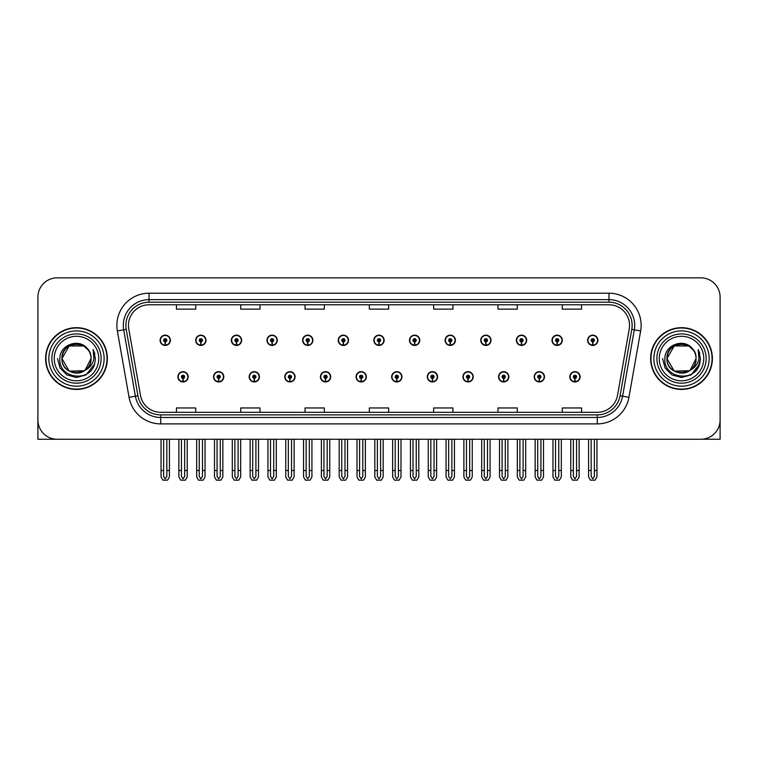 <?xml version="1.0" encoding="UTF-8"?>
<svg xmlns="http://www.w3.org/2000/svg" width="758" height="758" viewBox="0 0 758 758"><rect width="100%" height="100%" fill="white"/><g stroke="black" fill="none" stroke-linecap="round" stroke-linejoin="round"><path stroke-width="1.14" d="M462.92 376.811A5.145 5.145 0 0 0 468.065 381.956A5.145 5.145 0 0 0 473.21 376.811A5.145 5.145 0 0 0 468.065 371.666A5.145 5.145 0 0 0 462.92 376.811M391.668 376.811A5.145 5.145 0 0 0 396.813 381.956A5.145 5.145 0 0 0 401.958 376.811A5.145 5.145 0 0 0 396.813 371.666A5.145 5.145 0 0 0 391.668 376.811M498.556 376.811A5.145 5.145 0 0 0 503.7 381.956A5.145 5.145 0 0 0 508.845 376.811A5.145 5.145 0 0 0 503.7 371.666A5.145 5.145 0 0 0 498.556 376.811M534.182 376.811A5.145 5.145 0 0 0 539.326 381.956A5.145 5.145 0 0 0 544.471 376.811A5.145 5.145 0 0 0 539.326 371.666A5.145 5.145 0 0 0 534.182 376.811M356.042 376.811A5.145 5.145 0 0 0 361.187 381.956A5.145 5.145 0 0 0 366.332 376.811A5.145 5.145 0 0 0 361.187 371.666A5.145 5.145 0 0 0 356.042 376.811M320.416 376.811A5.145 5.145 0 0 0 325.561 381.956A5.145 5.145 0 0 0 330.706 376.811A5.145 5.145 0 0 0 325.561 371.666A5.145 5.145 0 0 0 320.416 376.811M284.79 376.811A5.145 5.145 0 0 0 289.935 381.956A5.145 5.145 0 0 0 295.08 376.811A5.145 5.145 0 0 0 289.935 371.666A5.145 5.145 0 0 0 284.79 376.811M249.155 376.811A5.145 5.145 0 0 0 254.3 381.956A5.145 5.145 0 0 0 259.444 376.811A5.145 5.145 0 0 0 254.3 371.666A5.145 5.145 0 0 0 249.155 376.811M213.529 376.811A5.145 5.145 0 0 0 218.674 381.956A5.145 5.145 0 0 0 223.818 376.811A5.145 5.145 0 0 0 218.674 371.666A5.145 5.145 0 0 0 213.529 376.811M177.903 376.811A5.145 5.145 0 0 0 183.048 381.956A5.145 5.145 0 0 0 188.192 376.811A5.145 5.145 0 0 0 183.048 371.666A5.145 5.145 0 0 0 177.903 376.811M427.294 376.811A5.145 5.145 0 0 0 432.439 381.956A5.145 5.145 0 0 0 437.584 376.811A5.145 5.145 0 0 0 432.439 371.666A5.145 5.145 0 0 0 427.294 376.811M445.107 340.285A5.145 5.145 0 0 0 450.252 345.43A5.145 5.145 0 0 0 455.397 340.285A5.145 5.145 0 0 0 450.252 335.14A5.145 5.145 0 0 0 445.107 340.285M480.743 340.285A5.145 5.145 0 0 0 485.887 345.43A5.145 5.145 0 0 0 491.032 340.285A5.145 5.145 0 0 0 485.887 335.14A5.145 5.145 0 0 0 480.743 340.285M516.369 340.285A5.145 5.145 0 0 0 521.513 345.43A5.145 5.145 0 0 0 526.658 340.285A5.145 5.145 0 0 0 521.513 335.14A5.145 5.145 0 0 0 516.369 340.285M373.855 340.285A5.145 5.145 0 0 0 379 345.43A5.145 5.145 0 0 0 384.145 340.285A5.145 5.145 0 0 0 379 335.14A5.145 5.145 0 0 0 373.855 340.285M551.995 340.285A5.145 5.145 0 0 0 557.139 345.43A5.145 5.145 0 0 0 562.284 340.285A5.145 5.145 0 0 0 557.139 335.14A5.145 5.145 0 0 0 551.995 340.285M338.229 340.285A5.145 5.145 0 0 0 343.374 345.43A5.145 5.145 0 0 0 348.519 340.285A5.145 5.145 0 0 0 343.374 335.14A5.145 5.145 0 0 0 338.229 340.285M302.603 340.285A5.145 5.145 0 0 0 307.748 345.43A5.145 5.145 0 0 0 312.893 340.285A5.145 5.145 0 0 0 307.748 335.14A5.145 5.145 0 0 0 302.603 340.285M266.968 340.285A5.145 5.145 0 0 0 272.113 345.43A5.145 5.145 0 0 0 277.257 340.285A5.145 5.145 0 0 0 272.113 335.14A5.145 5.145 0 0 0 266.968 340.285M231.342 340.285A5.145 5.145 0 0 0 236.487 345.43A5.145 5.145 0 0 0 241.631 340.285A5.145 5.145 0 0 0 236.487 335.14A5.145 5.145 0 0 0 231.342 340.285M195.716 340.285A5.145 5.145 0 0 0 200.861 345.43A5.145 5.145 0 0 0 206.005 340.285A5.145 5.145 0 0 0 200.861 335.14A5.145 5.145 0 0 0 195.716 340.285M160.09 340.285A5.145 5.145 0 0 0 165.235 345.43A5.145 5.145 0 0 0 170.379 340.285A5.145 5.145 0 0 0 165.235 335.14A5.145 5.145 0 0 0 160.09 340.285M409.481 340.285A5.145 5.145 0 0 0 414.626 345.43A5.145 5.145 0 0 0 419.771 340.285A5.145 5.145 0 0 0 414.626 335.14A5.145 5.145 0 0 0 409.481 340.285M569.808 376.811A5.145 5.145 0 0 0 574.952 381.956A5.145 5.145 0 0 0 580.097 376.811A5.145 5.145 0 0 0 574.952 371.666A5.145 5.145 0 0 0 569.808 376.811M587.621 340.285A5.145 5.145 0 0 0 592.765 345.43A5.145 5.145 0 0 0 597.91 340.285A5.145 5.145 0 0 0 592.765 335.14A5.145 5.145 0 0 0 587.621 340.285M702.097 439.214L720.1 439.261L720.1 297.136A19.291 19.291 0 0 0 700.809 277.845L57.191 277.845A19.291 19.291 0 0 0 37.9 297.136L37.9 439.261L76.482 439.261M45.613 358.553A30.87 30.87 0 0 0 76.482 389.423A30.87 30.87 0 0 0 107.352 358.553A30.87 30.87 0 0 0 76.482 327.683A30.87 30.87 0 0 0 45.613 358.553M650.648 358.553A30.87 30.87 0 0 0 681.518 389.423A30.87 30.87 0 0 0 712.387 358.553A30.87 30.87 0 0 0 681.518 327.683A30.87 30.87 0 0 0 650.648 358.553M128.453 325.362A20.58 20.58 0 0 1 149.032 304.782L608.968 304.782A20.58 20.58 0 0 1 629.235 328.944L617.533 395.306A20.58 20.58 0 0 1 597.266 412.314L160.734 412.314A20.58 20.58 0 0 1 140.467 395.306L128.765 328.944A20.58 20.58 0 0 1 128.453 325.362M125.875 325.362A23.147 23.147 0 0 0 126.226 329.389L137.928 395.752A23.147 23.147 0 0 0 160.734 414.882L597.266 414.882A23.147 23.147 0 0 0 620.072 395.752L631.774 329.389A23.147 23.147 0 0 0 608.968 302.215L149.032 302.215A23.147 23.147 0 0 0 125.875 325.362M117.357 330.952A32.158 32.158 0 0 1 149.032 293.213L608.968 293.213A32.158 32.158 0 0 1 640.643 330.952L628.941 397.315A32.158 32.158 0 0 1 597.266 423.893L160.734 423.893A32.158 32.158 0 0 1 129.059 397.315L117.357 330.952L123.696 329.834A25.725 25.725 0 0 1 149.032 299.637L608.968 299.637A25.725 25.725 0 0 1 634.304 329.834L622.602 396.197A25.725 25.725 0 0 1 597.266 417.459L160.734 417.459A25.725 25.725 0 0 1 135.398 396.197L123.696 329.834A25.725 25.725 0 0 1 123.308 325.362M700.809 277.845L57.191 277.845M37.9 297.136L37.9 419.97A19.291 19.291 0 0 0 57.191 439.261L700.809 439.261A19.291 19.291 0 0 0 720.1 419.97L720.1 297.136M369.354 304.782L369.354 309.141L388.646 309.141L388.646 304.782M305.048 304.782L305.048 309.141L324.339 309.141L324.339 304.782M240.731 304.782L240.731 309.141L260.022 309.141L260.022 304.782M176.424 304.782L176.424 309.141L195.716 309.141L195.716 304.782M433.661 304.782L433.661 309.141L452.952 309.141L452.952 304.782M497.978 304.782L497.978 309.141L517.269 309.141L517.269 304.782M562.284 304.782L562.284 309.141L581.575 309.141L581.575 304.782M388.646 412.314L388.646 407.956L369.354 407.956L369.354 412.314M324.339 412.314L324.339 407.956L305.048 407.956L305.048 412.314M260.022 412.314L260.022 407.956L240.731 407.956L240.731 412.314M195.716 412.314L195.716 407.956L176.424 407.956L176.424 412.314M452.952 412.314L452.952 407.956L433.661 407.956L433.661 412.314M517.269 412.314L517.269 407.956L497.978 407.956L497.978 412.314M581.575 412.314L581.575 407.956L562.284 407.956L562.284 412.314M576.563 439.261L576.563 476.479L574.952 478.781L573.342 476.479L573.342 470.51L570.774 470.51L570.774 476.943L572.631 480.155L577.274 480.155L579.131 476.943L579.131 439.261M574.886 378.422L574.744 381.634A4.823 4.823 0 0 1 570.13 376.811A4.823 4.823 0 0 1 574.952 371.989A4.823 4.823 0 0 1 579.775 376.811A4.823 4.823 0 0 1 575.161 381.634L575.019 378.422A1.611 1.611 0 0 0 576.563 376.811A1.611 1.611 0 0 0 574.952 375.21A1.611 1.611 0 0 0 573.342 376.811A1.611 1.611 0 0 0 574.886 378.422L574.924 377.456A0.644 0.644 0 0 1 574.308 376.811A0.644 0.644 0 0 1 574.952 376.167A0.644 0.644 0 0 1 575.597 376.811A0.644 0.644 0 0 1 574.981 377.456L575.019 378.422M570.774 439.261L570.774 470.51M573.342 439.261L573.342 470.51M576.563 470.51L579.131 470.51M594.376 439.261L594.376 476.479L592.765 478.781L591.155 476.479L591.155 470.51L588.587 470.51L588.587 476.943L590.444 480.155L595.087 480.155L596.944 476.943L596.944 439.261M592.699 341.896L592.557 345.108A4.823 4.823 0 0 1 587.943 340.285A4.823 4.823 0 0 1 592.765 335.462A4.823 4.823 0 0 1 597.588 340.285A4.823 4.823 0 0 1 592.974 345.108L592.832 341.896A1.611 1.611 0 0 0 594.376 340.285A1.611 1.611 0 0 0 592.765 338.674A1.611 1.611 0 0 0 591.155 340.285A1.611 1.611 0 0 0 592.699 341.896L592.737 340.929A0.644 0.644 0 0 1 592.121 340.285A0.644 0.644 0 0 1 592.765 339.641A0.644 0.644 0 0 1 593.41 340.285A0.644 0.644 0 0 1 592.794 340.929L592.832 341.896M588.587 439.261L588.587 470.51M591.155 439.261L591.155 470.51M594.376 470.51L596.944 470.51M540.928 439.261L540.928 476.479L539.326 478.781L537.716 476.479L537.716 470.51L535.148 470.51L535.148 476.943L537.005 480.155L541.648 480.155L543.505 476.943L543.505 439.261M539.251 378.422L539.118 381.634A4.823 4.823 0 0 1 534.504 376.811A4.823 4.823 0 0 1 539.326 371.989A4.823 4.823 0 0 1 544.149 376.811A4.823 4.823 0 0 1 539.535 381.634L539.393 378.422A1.611 1.611 0 0 0 540.928 376.811A1.611 1.611 0 0 0 539.326 375.21A1.611 1.611 0 0 0 537.716 376.811A1.611 1.611 0 0 0 539.251 378.422L539.298 377.456A0.644 0.644 0 0 1 538.682 376.811A0.644 0.644 0 0 1 539.326 376.167A0.644 0.644 0 0 1 539.971 376.811A0.644 0.644 0 0 1 539.355 377.456L539.393 378.422M535.148 439.261L535.148 470.51M537.716 439.261L537.716 470.51M540.928 470.51L543.505 470.51M505.302 439.261L505.302 476.479L503.7 478.781L502.09 476.479L502.09 470.51L499.513 470.51L499.513 476.943L501.37 480.155L506.022 480.155L507.879 476.943L507.879 439.261M503.625 378.422L503.483 381.634A4.823 4.823 0 0 1 498.878 376.811A4.823 4.823 0 0 1 503.7 371.989A4.823 4.823 0 0 1 508.523 376.811A4.823 4.823 0 0 1 503.909 381.634L503.767 378.422A1.611 1.611 0 0 0 505.302 376.811A1.611 1.611 0 0 0 503.7 375.21A1.611 1.611 0 0 0 502.09 376.811A1.611 1.611 0 0 0 503.625 378.422L503.672 377.456A0.644 0.644 0 0 1 503.056 376.811A0.644 0.644 0 0 1 503.7 376.167A0.644 0.644 0 0 1 504.345 376.811A0.644 0.644 0 0 1 503.729 377.456L503.767 378.422M499.513 439.261L499.513 470.51M502.09 439.261L502.09 470.51M505.302 470.51L507.879 470.51M469.676 439.261L469.676 476.479L468.065 478.781L466.464 476.479L466.464 470.51L463.887 470.51L463.887 476.943L465.744 480.155L470.396 480.155L472.253 476.943L472.253 439.261M467.999 378.422L467.857 381.634A4.823 4.823 0 0 1 463.242 376.811A4.823 4.823 0 0 1 468.065 371.989A4.823 4.823 0 0 1 472.897 376.811A4.823 4.823 0 0 1 468.283 381.634L468.141 378.422A1.611 1.611 0 0 0 469.676 376.811A1.611 1.611 0 0 0 468.065 375.21A1.611 1.611 0 0 0 466.464 376.811A1.611 1.611 0 0 0 467.999 378.422L468.037 377.456A0.644 0.644 0 0 1 467.43 376.811A0.644 0.644 0 0 1 468.065 376.167A0.644 0.644 0 0 1 468.709 376.811A0.644 0.644 0 0 1 468.093 377.456L468.141 378.422M463.887 439.261L463.887 470.51M466.464 439.261L466.464 470.51M469.676 470.51L472.253 470.51M558.75 439.261L558.75 476.479L557.139 478.781L555.529 476.479L555.529 470.51L552.961 470.51L552.961 476.943L554.818 480.155L559.461 480.155L561.318 476.943L561.318 439.261M557.073 341.896L556.931 345.108A4.823 4.823 0 0 1 552.317 340.285A4.823 4.823 0 0 1 557.139 335.462A4.823 4.823 0 0 1 561.962 340.285A4.823 4.823 0 0 1 557.348 345.108L557.206 341.896A1.611 1.611 0 0 0 558.75 340.285A1.611 1.611 0 0 0 557.139 338.674A1.611 1.611 0 0 0 555.529 340.285A1.611 1.611 0 0 0 557.073 341.896L557.111 340.929A0.644 0.644 0 0 1 556.495 340.285A0.644 0.644 0 0 1 557.139 339.641A0.644 0.644 0 0 1 557.784 340.285A0.644 0.644 0 0 1 557.168 340.929L557.206 341.896M552.961 439.261L552.961 470.51M555.529 439.261L555.529 470.51M558.75 470.51L561.318 470.51M523.115 439.261L523.115 476.479L521.513 478.781L519.903 476.479L519.903 470.51L517.335 470.51L517.335 476.943L519.183 480.155L523.835 480.155L525.692 476.943L525.692 439.261M521.438 341.896L521.305 345.108A4.823 4.823 0 0 1 516.691 340.285A4.823 4.823 0 0 1 521.513 335.462A4.823 4.823 0 0 1 526.336 340.285A4.823 4.823 0 0 1 521.722 345.108L521.58 341.896A1.611 1.611 0 0 0 523.115 340.285A1.611 1.611 0 0 0 521.513 338.674A1.611 1.611 0 0 0 519.903 340.285A1.611 1.611 0 0 0 521.438 341.896L521.485 340.929A0.644 0.644 0 0 1 520.869 340.285A0.644 0.644 0 0 1 521.513 339.641A0.644 0.644 0 0 1 522.158 340.285A0.644 0.644 0 0 1 521.542 340.929L521.58 341.896M517.335 439.261L517.335 470.51M519.903 439.261L519.903 470.51M523.115 470.51L525.692 470.51M487.489 439.261L487.489 476.479L485.887 478.781L484.277 476.479L484.277 470.51L481.7 470.51L481.7 476.943L483.557 480.155L488.209 480.155L490.066 476.943L490.066 439.261M485.812 341.896L485.67 345.108A4.823 4.823 0 0 1 481.055 340.285A4.823 4.823 0 0 1 485.887 335.462A4.823 4.823 0 0 1 490.71 340.285A4.823 4.823 0 0 1 486.096 345.108L485.954 341.896A1.611 1.611 0 0 0 487.489 340.285A1.611 1.611 0 0 0 485.887 338.674A1.611 1.611 0 0 0 484.277 340.285A1.611 1.611 0 0 0 485.812 341.896L485.859 340.929A0.644 0.644 0 0 1 485.243 340.285A0.644 0.644 0 0 1 485.887 339.641A0.644 0.644 0 0 1 486.522 340.285A0.644 0.644 0 0 1 485.916 340.929L485.954 341.896M481.7 439.261L481.7 470.51M484.277 439.261L484.277 470.51M487.489 470.51L490.066 470.51M451.863 439.261L451.863 476.479L450.252 478.781L448.651 476.479L448.651 470.51L446.074 470.51L446.074 476.943L447.931 480.155L452.583 480.155L454.44 476.943L454.44 439.261M450.186 341.896L450.044 345.108A4.823 4.823 0 0 1 445.429 340.285A4.823 4.823 0 0 1 450.252 335.462A4.823 4.823 0 0 1 455.075 340.285A4.823 4.823 0 0 1 450.47 345.108L450.328 341.896A1.611 1.611 0 0 0 451.863 340.285A1.611 1.611 0 0 0 450.252 338.674A1.611 1.611 0 0 0 448.651 340.285A1.611 1.611 0 0 0 450.186 341.896L450.224 340.929A0.644 0.644 0 0 1 449.608 340.285A0.644 0.644 0 0 1 450.252 339.641A0.644 0.644 0 0 1 450.896 340.285A0.644 0.644 0 0 1 450.28 340.929L450.328 341.896M446.074 439.261L446.074 470.51M448.651 439.261L448.651 470.51M451.863 470.51L454.44 470.51M98.739 358.553A22.257 22.257 0 0 1 76.482 380.8A22.257 22.257 0 0 1 54.235 358.553A22.257 22.257 0 0 1 76.482 336.296A22.257 22.257 0 0 1 98.739 358.553M84.422 370.728L69.215 371.136L61.948 358.553C61.057 339.792 91.917 339.792 91.026 358.553C91.917 377.304 61.057 377.304 61.948 358.553C61.332 370.075 76.406 377.484 85.152 370.226A14.535 14.535 0 0 0 88.269 350.025C80.793 337.291 59.56 344.16 59.882 358.553C58.195 378.488 89.491 382.97 94.617 364.096L95.442 358.553L93.139 349.485L93.916 358.553C92.921 363.897 90.003 367.791 85.152 370.226L83.759 371.136L69.215 371.136L61.948 358.553L69.215 345.961M45.935 358.553A30.547 30.547 0 0 1 76.482 328.006A30.547 30.547 0 0 1 107.03 358.553A30.547 30.547 0 0 1 76.482 389.1A30.547 30.547 0 0 1 45.935 358.553M91.026 358.553C91.917 377.304 61.057 377.304 61.948 358.553C61.057 339.792 91.917 339.792 91.026 358.553L85.019 370.321M73.564 344.312C66.382 346.283 62.507 351.03 61.948 358.553L69.215 345.961L83.759 345.961L88.269 350.025M93.139 349.485L94.854 353.834M94.627 364.067L85.967 374.964L76.482 377.512L67.007 374.964L60.072 368.028L57.523 358.553M703.765 358.553A22.257 22.257 0 0 1 681.518 380.8A22.257 22.257 0 0 1 659.261 358.553A22.257 22.257 0 0 1 681.518 336.296A22.257 22.257 0 0 1 703.765 358.553M689.448 370.728L674.241 371.136L666.974 358.553C666.083 339.792 696.943 339.792 696.052 358.553C696.943 377.304 666.083 377.304 666.974 358.553C666.083 339.792 696.943 339.792 696.052 358.553L690.168 370.236A14.535 14.535 0 0 0 693.295 350.025C685.819 337.291 664.586 344.16 664.908 358.553C663.222 378.488 694.518 382.97 699.643 364.096L700.477 358.553L698.165 349.485L698.942 358.553C697.947 363.897 695.029 367.791 690.178 370.226L688.785 371.136L674.241 371.136L666.974 358.553L674.241 345.961M650.97 358.553A30.547 30.547 0 0 1 681.518 328.006A30.547 30.547 0 0 1 712.065 358.553A30.547 30.547 0 0 1 681.518 389.1A30.547 30.547 0 0 1 650.97 358.553M696.052 358.553C696.943 377.304 666.083 377.304 666.974 358.553L674.241 345.961L688.785 345.961L693.295 350.025M690.178 370.226C681.433 377.484 666.358 370.075 666.974 358.553C667.533 351.03 671.408 346.283 678.6 344.312M698.165 349.485L699.88 353.834L698.203 349.552M699.653 364.067L690.993 374.964L681.518 377.512L672.033 374.964L665.098 368.028L662.558 358.553L665.098 368.028L672.033 374.964L681.518 377.512L690.993 374.964L697.928 368.028L700.477 358.553M434.05 439.261L434.05 476.479L432.439 478.781L430.838 476.479L430.838 470.51L428.261 470.51L428.261 476.943L430.118 480.155L434.77 480.155L436.617 476.943L436.617 439.261M432.373 378.422L432.231 381.634A4.823 4.823 0 0 1 427.616 376.811A4.823 4.823 0 0 1 432.439 371.989A4.823 4.823 0 0 1 437.262 376.811A4.823 4.823 0 0 1 432.647 381.634L432.515 378.422A1.611 1.611 0 0 0 434.05 376.811A1.611 1.611 0 0 0 432.439 375.21A1.611 1.611 0 0 0 430.838 376.811A1.611 1.611 0 0 0 432.373 378.422L432.411 377.456A0.644 0.644 0 0 1 431.795 376.811A0.644 0.644 0 0 1 432.439 376.167A0.644 0.644 0 0 1 433.083 376.811A0.644 0.644 0 0 1 432.467 377.456L432.515 378.422M428.261 439.261L428.261 470.51M430.838 439.261L430.838 470.51M434.05 470.51L436.617 470.51M398.424 439.261L398.424 476.479L396.813 478.781L395.202 476.479L395.202 470.51L392.635 470.51L392.635 476.943L394.492 480.155L399.134 480.155L400.991 476.943L400.991 439.261M396.747 378.422L396.605 381.634A4.823 4.823 0 0 1 391.99 376.811A4.823 4.823 0 0 1 396.813 371.989A4.823 4.823 0 0 1 401.636 376.811A4.823 4.823 0 0 1 397.021 381.634L396.879 378.422A1.611 1.611 0 0 0 398.424 376.811A1.611 1.611 0 0 0 396.813 375.21A1.611 1.611 0 0 0 395.202 376.811A1.611 1.611 0 0 0 396.747 378.422L396.785 377.456A0.644 0.644 0 0 1 396.169 376.811A0.644 0.644 0 0 1 396.813 376.167A0.644 0.644 0 0 1 397.457 376.811A0.644 0.644 0 0 1 396.841 377.456L396.879 378.422M392.635 439.261L392.635 470.51M395.202 439.261L395.202 470.51M398.424 470.51L400.991 470.51M362.798 439.261L362.798 476.479L361.187 478.781L359.576 476.479L359.576 470.51L357.009 470.51L357.009 476.943L358.866 480.155L363.508 480.155L365.365 476.943L365.365 439.261M361.121 378.422L360.979 381.634A4.823 4.823 0 0 1 356.364 376.811A4.823 4.823 0 0 1 361.187 371.989A4.823 4.823 0 0 1 366.01 376.811A4.823 4.823 0 0 1 361.395 381.634L361.253 378.422A1.611 1.611 0 0 0 362.798 376.811A1.611 1.611 0 0 0 361.187 375.21A1.611 1.611 0 0 0 359.576 376.811A1.611 1.611 0 0 0 361.121 378.422L361.159 377.456A0.644 0.644 0 0 1 360.543 376.811A0.644 0.644 0 0 1 361.187 376.167A0.644 0.644 0 0 1 361.831 376.811A0.644 0.644 0 0 1 361.215 377.456L361.253 378.422M357.009 439.261L357.009 470.51M359.576 439.261L359.576 470.51M362.798 470.51L365.365 470.51M416.237 439.261L416.237 476.479L414.626 478.781L413.015 476.479L413.015 470.51L410.448 470.51L410.448 476.943L412.305 480.155L416.947 480.155L418.804 476.943L418.804 439.261M414.56 341.896L414.418 345.108A4.823 4.823 0 0 1 409.803 340.285A4.823 4.823 0 0 1 414.626 335.462A4.823 4.823 0 0 1 419.449 340.285A4.823 4.823 0 0 1 414.834 345.108L414.702 341.896A1.611 1.611 0 0 0 416.237 340.285A1.611 1.611 0 0 0 414.626 338.674A1.611 1.611 0 0 0 413.015 340.285A1.611 1.611 0 0 0 414.56 341.896L414.598 340.929A0.644 0.644 0 0 1 413.982 340.285A0.644 0.644 0 0 1 414.626 339.641A0.644 0.644 0 0 1 415.27 340.285A0.644 0.644 0 0 1 414.654 340.929L414.702 341.896M410.448 439.261L410.448 470.51M413.015 439.261L413.015 470.51M416.237 470.51L418.804 470.51M380.611 439.261L380.611 476.479L379 478.781L377.389 476.479L377.389 470.51L374.822 470.51L374.822 476.943L376.679 480.155L381.321 480.155L383.178 476.943L383.178 439.261M378.934 341.896L378.792 345.108A4.823 4.823 0 0 1 374.177 340.285A4.823 4.823 0 0 1 379 335.462A4.823 4.823 0 0 1 383.823 340.285A4.823 4.823 0 0 1 379.208 345.108L379.066 341.896A1.611 1.611 0 0 0 380.611 340.285A1.611 1.611 0 0 0 379 338.674A1.611 1.611 0 0 0 377.389 340.285A1.611 1.611 0 0 0 378.934 341.896L378.972 340.929A0.644 0.644 0 0 1 378.356 340.285A0.644 0.644 0 0 1 379 339.641A0.644 0.644 0 0 1 379.644 340.285A0.644 0.644 0 0 1 379.028 340.929L379.066 341.896M374.822 439.261L374.822 470.51M377.389 439.261L377.389 470.51M380.611 470.51L383.178 470.51M344.985 439.261L344.985 476.479L343.374 478.781L341.763 476.479L341.763 470.51L339.196 470.51L339.196 476.943L341.053 480.155L345.695 480.155L347.552 476.943L347.552 439.261M343.298 341.896L343.166 345.108A4.823 4.823 0 0 1 338.551 340.285A4.823 4.823 0 0 1 343.374 335.462A4.823 4.823 0 0 1 348.197 340.285A4.823 4.823 0 0 1 343.582 345.108L343.44 341.896A1.611 1.611 0 0 0 344.985 340.285A1.611 1.611 0 0 0 343.374 338.674A1.611 1.611 0 0 0 341.763 340.285A1.611 1.611 0 0 0 343.298 341.896L343.346 340.929A0.644 0.644 0 0 1 342.73 340.285A0.644 0.644 0 0 1 343.374 339.641A0.644 0.644 0 0 1 344.018 340.285A0.644 0.644 0 0 1 343.402 340.929L343.44 341.896M339.196 439.261L339.196 470.51M341.763 439.261L341.763 470.51M344.985 470.51L347.552 470.51M327.162 439.261L327.162 476.479L325.561 478.781L323.95 476.479L323.95 470.51L321.383 470.51L321.383 476.943L323.23 480.155L327.882 480.155L329.739 476.943L329.739 439.261M325.485 378.422L325.353 381.634A4.823 4.823 0 0 1 320.738 376.811A4.823 4.823 0 0 1 325.561 371.989A4.823 4.823 0 0 1 330.384 376.811A4.823 4.823 0 0 1 325.769 381.634L325.627 378.422A1.611 1.611 0 0 0 327.162 376.811A1.611 1.611 0 0 0 325.561 375.21A1.611 1.611 0 0 0 323.95 376.811A1.611 1.611 0 0 0 325.485 378.422L325.533 377.456A0.644 0.644 0 0 1 324.917 376.811A0.644 0.644 0 0 1 325.561 376.167A0.644 0.644 0 0 1 326.205 376.811A0.644 0.644 0 0 1 325.589 377.456L325.627 378.422M321.383 439.261L321.383 470.51M323.95 439.261L323.95 470.51M327.162 470.51L329.739 470.51M291.536 439.261L291.536 476.479L289.935 478.781L288.324 476.479L288.324 470.51L285.747 470.51L285.747 476.943L287.604 480.155L292.256 480.155L294.113 476.943L294.113 439.261M289.859 378.422L289.717 381.634A4.823 4.823 0 0 1 285.103 376.811A4.823 4.823 0 0 1 289.935 371.989A4.823 4.823 0 0 1 294.758 376.811A4.823 4.823 0 0 1 290.143 381.634L290.001 378.422A1.611 1.611 0 0 0 291.536 376.811A1.611 1.611 0 0 0 289.935 375.21A1.611 1.611 0 0 0 288.324 376.811A1.611 1.611 0 0 0 289.859 378.422L289.907 377.456A0.644 0.644 0 0 1 289.291 376.811A0.644 0.644 0 0 1 289.935 376.167A0.644 0.644 0 0 1 290.57 376.811A0.644 0.644 0 0 1 289.963 377.456L290.001 378.422M285.747 439.261L285.747 470.51M288.324 439.261L288.324 470.51M291.536 470.51L294.113 470.51M255.91 439.261L255.91 476.479L254.3 478.781L252.698 476.479L252.698 470.51L250.121 470.51L250.121 476.943L251.978 480.155L256.63 480.155L258.487 476.943L258.487 439.261M254.233 378.422L254.091 381.634A4.823 4.823 0 0 1 249.477 376.811A4.823 4.823 0 0 1 254.3 371.989A4.823 4.823 0 0 1 259.122 376.811A4.823 4.823 0 0 1 254.517 381.634L254.375 378.422A1.611 1.611 0 0 0 255.91 376.811A1.611 1.611 0 0 0 254.3 375.21A1.611 1.611 0 0 0 252.698 376.811A1.611 1.611 0 0 0 254.233 378.422L254.271 377.456A0.644 0.644 0 0 1 253.655 376.811A0.644 0.644 0 0 1 254.3 376.167A0.644 0.644 0 0 1 254.944 376.811A0.644 0.644 0 0 1 254.328 377.456L254.375 378.422M250.121 439.261L250.121 470.51M252.698 439.261L252.698 470.51M255.91 470.51L258.487 470.51M220.284 439.261L220.284 476.479L218.674 478.781L217.072 476.479L217.072 470.51L214.495 470.51L214.495 476.943L216.352 480.155L220.995 480.155L222.852 476.943L222.852 439.261M218.607 378.422L218.465 381.634A4.823 4.823 0 0 1 213.851 376.811A4.823 4.823 0 0 1 218.674 371.989A4.823 4.823 0 0 1 223.496 376.811A4.823 4.823 0 0 1 218.882 381.634L218.749 378.422A1.611 1.611 0 0 0 220.284 376.811A1.611 1.611 0 0 0 218.674 375.21A1.611 1.611 0 0 0 217.072 376.811A1.611 1.611 0 0 0 218.607 378.422L218.645 377.456A0.644 0.644 0 0 1 218.029 376.811A0.644 0.644 0 0 1 218.674 376.167A0.644 0.644 0 0 1 219.318 376.811A0.644 0.644 0 0 1 218.702 377.456L218.749 378.422M214.495 439.261L214.495 470.51M217.072 439.261L217.072 470.51M220.284 470.51L222.852 470.51M184.658 439.261L184.658 476.479L183.048 478.781L181.437 476.479L181.437 470.51L178.869 470.51L178.869 476.943L180.726 480.155L185.369 480.155L187.226 476.943L187.226 439.261M182.981 378.422L182.839 381.634A4.823 4.823 0 0 1 178.225 376.811A4.823 4.823 0 0 1 183.048 371.989A4.823 4.823 0 0 1 187.87 376.811A4.823 4.823 0 0 1 183.256 381.634L183.114 378.422A1.611 1.611 0 0 0 184.658 376.811A1.611 1.611 0 0 0 183.048 375.21A1.611 1.611 0 0 0 181.437 376.811A1.611 1.611 0 0 0 182.981 378.422L183.019 377.456A0.644 0.644 0 0 1 182.403 376.811A0.644 0.644 0 0 1 183.048 376.167A0.644 0.644 0 0 1 183.692 376.811A0.644 0.644 0 0 1 183.076 377.456L183.114 378.422M178.869 439.261L178.869 470.51M181.437 439.261L181.437 470.51M184.658 470.51L187.226 470.51M309.349 439.261L309.349 476.479L307.748 478.781L306.137 476.479L306.137 470.51L303.56 470.51L303.56 476.943L305.417 480.155L310.069 480.155L311.926 476.943L311.926 439.261M307.672 341.896L307.53 345.108A4.823 4.823 0 0 1 302.925 340.285A4.823 4.823 0 0 1 307.748 335.462A4.823 4.823 0 0 1 312.571 340.285A4.823 4.823 0 0 1 307.956 345.108L307.814 341.896A1.611 1.611 0 0 0 309.349 340.285A1.611 1.611 0 0 0 307.748 338.674A1.611 1.611 0 0 0 306.137 340.285A1.611 1.611 0 0 0 307.672 341.896L307.72 340.929A0.644 0.644 0 0 1 307.104 340.285A0.644 0.644 0 0 1 307.748 339.641A0.644 0.644 0 0 1 308.392 340.285A0.644 0.644 0 0 1 307.776 340.929L307.814 341.896M303.56 439.261L303.56 470.51M306.137 439.261L306.137 470.51M309.349 470.51L311.926 470.51M273.723 439.261L273.723 476.479L272.113 478.781L270.511 476.479L270.511 470.51L267.934 470.51L267.934 476.943L269.791 480.155L274.443 480.155L276.3 476.943L276.3 439.261M272.046 341.896L271.904 345.108A4.823 4.823 0 0 1 267.29 340.285A4.823 4.823 0 0 1 272.113 335.462A4.823 4.823 0 0 1 276.945 340.285A4.823 4.823 0 0 1 272.33 345.108L272.188 341.896A1.611 1.611 0 0 0 273.723 340.285A1.611 1.611 0 0 0 272.113 338.674A1.611 1.611 0 0 0 270.511 340.285A1.611 1.611 0 0 0 272.046 341.896L272.084 340.929A0.644 0.644 0 0 1 271.478 340.285A0.644 0.644 0 0 1 272.113 339.641A0.644 0.644 0 0 1 272.757 340.285A0.644 0.644 0 0 1 272.141 340.929L272.188 341.896M267.934 439.261L267.934 470.51M270.511 439.261L270.511 470.51M273.723 470.51L276.3 470.51M238.097 439.261L238.097 476.479L236.487 478.781L234.885 476.479L234.885 470.51L232.308 470.51L232.308 476.943L234.165 480.155L238.817 480.155L240.665 476.943L240.665 439.261M236.42 341.896L236.278 345.108A4.823 4.823 0 0 1 231.664 340.285A4.823 4.823 0 0 1 236.487 335.462A4.823 4.823 0 0 1 241.309 340.285A4.823 4.823 0 0 1 236.695 345.108L236.562 341.896A1.611 1.611 0 0 0 238.097 340.285A1.611 1.611 0 0 0 236.487 338.674A1.611 1.611 0 0 0 234.885 340.285A1.611 1.611 0 0 0 236.42 341.896L236.458 340.929A0.644 0.644 0 0 1 235.842 340.285A0.644 0.644 0 0 1 236.487 339.641A0.644 0.644 0 0 1 237.131 340.285A0.644 0.644 0 0 1 236.515 340.929L236.562 341.896M232.308 439.261L232.308 470.51M234.885 439.261L234.885 470.51M238.097 470.51L240.665 470.51M202.471 439.261L202.471 476.479L200.861 478.781L199.25 476.479L199.25 470.51L196.682 470.51L196.682 476.943L198.539 480.155L203.182 480.155L205.039 476.943L205.039 439.261M200.794 341.896L200.652 345.108A4.823 4.823 0 0 1 196.038 340.285A4.823 4.823 0 0 1 200.861 335.462A4.823 4.823 0 0 1 205.683 340.285A4.823 4.823 0 0 1 201.069 345.108L200.927 341.896A1.611 1.611 0 0 0 202.471 340.285A1.611 1.611 0 0 0 200.861 338.674A1.611 1.611 0 0 0 199.25 340.285A1.611 1.611 0 0 0 200.794 341.896L200.832 340.929A0.644 0.644 0 0 1 200.216 340.285A0.644 0.644 0 0 1 200.861 339.641A0.644 0.644 0 0 1 201.505 340.285A0.644 0.644 0 0 1 200.889 340.929L200.927 341.896M196.682 439.261L196.682 470.51M199.25 439.261L199.25 470.51M202.471 470.51L205.039 470.51M166.845 439.261L166.845 476.479L165.235 478.781L163.624 476.479L163.624 470.51L161.056 470.51L161.056 476.943L162.913 480.155L167.556 480.155L169.413 476.943L169.413 439.261M165.168 341.896L165.026 345.108A4.823 4.823 0 0 1 160.412 340.285A4.823 4.823 0 0 1 165.235 335.462A4.823 4.823 0 0 1 170.057 340.285A4.823 4.823 0 0 1 165.443 345.108L165.301 341.896A1.611 1.611 0 0 0 166.845 340.285A1.611 1.611 0 0 0 165.235 338.674A1.611 1.611 0 0 0 163.624 340.285A1.611 1.611 0 0 0 165.168 341.896L165.206 340.929A0.644 0.644 0 0 1 164.59 340.285A0.644 0.644 0 0 1 165.235 339.641A0.644 0.644 0 0 1 165.879 340.285A0.644 0.644 0 0 1 165.263 340.929L165.301 341.896M161.056 439.261L161.056 470.51M163.624 439.261L163.624 470.51M166.845 470.51L169.413 470.51M608.968 293.213L608.968 302.215M123.696 329.834L126.226 329.389M160.734 423.893L160.734 414.882M597.266 414.882L597.266 423.893M620.072 395.752L628.941 397.315M129.059 397.315L137.928 395.752M631.774 329.389L640.643 330.952M149.032 293.213L149.032 302.215M574.744 381.634A4.823 4.823 0 0 1 570.13 376.811M592.557 345.108A4.823 4.823 0 0 1 587.943 340.285M539.118 381.634A4.823 4.823 0 0 1 534.504 376.811M503.483 381.634A4.823 4.823 0 0 1 498.878 376.811M467.857 381.634A4.823 4.823 0 0 1 463.242 376.811M556.931 345.108A4.823 4.823 0 0 1 552.317 340.285M521.305 345.108A4.823 4.823 0 0 1 516.691 340.285M485.67 345.108A4.823 4.823 0 0 1 481.055 340.285M450.044 345.108A4.823 4.823 0 0 1 445.429 340.285M101.127 358.553A24.644 24.644 0 0 1 76.482 383.188A24.644 24.644 0 0 1 51.847 358.553A24.644 24.644 0 0 1 76.482 333.908A24.644 24.644 0 0 1 101.127 358.553M48.834 358.553A27.658 27.658 0 0 1 76.482 330.895A27.658 27.658 0 0 1 104.14 358.553A27.658 27.658 0 0 1 76.482 386.201A27.658 27.658 0 0 1 48.834 358.553M706.153 358.553A24.644 24.644 0 0 1 681.518 383.188A24.644 24.644 0 0 1 656.873 358.553A24.644 24.644 0 0 1 681.518 333.908A24.644 24.644 0 0 1 706.153 358.553M653.86 358.553A27.658 27.658 0 0 1 681.518 330.895A27.658 27.658 0 0 1 709.166 358.553A27.658 27.658 0 0 1 681.518 386.201A27.658 27.658 0 0 1 653.86 358.553M432.231 381.634A4.823 4.823 0 0 1 427.616 376.811M396.605 381.634A4.823 4.823 0 0 1 391.99 376.811M360.979 381.634A4.823 4.823 0 0 1 356.364 376.811M414.418 345.108A4.823 4.823 0 0 1 409.803 340.285M378.792 345.108A4.823 4.823 0 0 1 374.177 340.285M343.166 345.108A4.823 4.823 0 0 1 338.551 340.285M325.353 381.634A4.823 4.823 0 0 1 320.738 376.811M289.717 381.634A4.823 4.823 0 0 1 285.103 376.811M254.091 381.634A4.823 4.823 0 0 1 249.477 376.811M218.465 381.634A4.823 4.823 0 0 1 213.851 376.811M182.839 381.634A4.823 4.823 0 0 1 178.225 376.811M307.53 345.108A4.823 4.823 0 0 1 302.925 340.285M271.904 345.108A4.823 4.823 0 0 1 267.29 340.285M236.278 345.108A4.823 4.823 0 0 1 231.664 340.285M200.652 345.108A4.823 4.823 0 0 1 196.038 340.285M165.026 345.108A4.823 4.823 0 0 1 160.412 340.285"/></g></svg>
